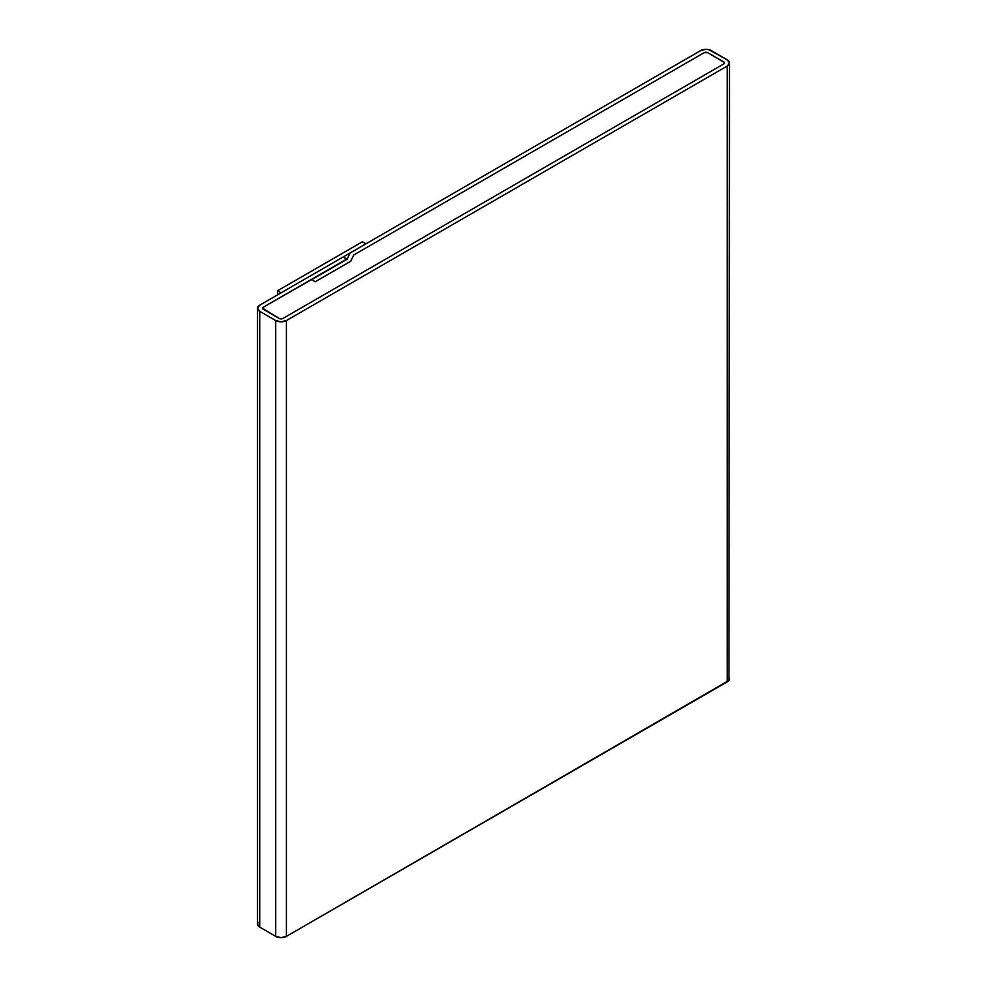 <?xml version="1.0" encoding="UTF-8"?>
<svg xmlns="http://www.w3.org/2000/svg" width="987" height="987" viewBox="0 0 987 987"><rect width="100%" height="100%" fill="white"/><g stroke="black" fill="none" stroke-linecap="round" stroke-linejoin="round"><path stroke-width="1.48" d="M258.1 922.389L257.521 924.054A7.538 4.355 0 0 0 259.729 927.138L259.729 311.324L275.731 320.553L275.731 936.379A7.538 4.355 0 0 0 286.403 936.379L286.403 320.553L727.271 66.018L729.479 62.946L727.271 59.862A7.538 4.355 180 0 1 729.479 62.946A7.538 4.355 180 0 1 727.271 66.018L727.271 681.844A7.538 4.355 0 0 0 729.479 678.76L728.899 677.094M727.271 59.862L708.826 49.683L705.939 49.35L700.597 50.621A7.538 4.355 180 0 1 711.269 50.621L727.271 59.862M700.597 50.621L350.052 253.005L347.19 259.174L311.645 279.703L315.198 281.764L350.755 261.234L353.617 255.065L704.163 52.681A2.517 1.456 180 0 1 707.716 52.681L723.718 61.91A2.517 1.456 180 0 1 724.446 62.946A2.517 1.456 180 0 1 723.718 63.97L282.837 318.505A2.517 1.456 180 0 1 279.284 318.505L263.282 309.264A2.517 1.456 180 0 1 262.554 308.24A2.517 1.456 180 0 1 263.282 307.216L346.844 259.384L343.279 256.916L259.729 305.156L257.521 308.24A7.538 4.355 180 0 1 259.729 305.156L343.279 256.916L346.844 258.976L263.282 307.216L311.287 279.506L315.198 281.764L350.755 261.234L353.617 255.065L704.163 52.681L707.716 52.681L724.261 62.391L723.718 63.97L282.837 318.505L279.284 318.505L263.282 309.264L262.554 308.24L263.282 307.216L262.554 308.24A2.517 1.456 180 0 1 263.282 307.216L311.287 279.506L315.198 281.764L350.755 261.234L353.617 255.065L704.163 52.681A2.517 1.456 180 0 1 707.716 52.681L723.718 61.91A2.517 1.456 180 0 1 724.446 62.946A2.517 1.456 180 0 1 723.718 63.97L282.837 318.505A2.517 1.456 180 0 1 279.284 318.505L263.282 309.264A2.517 1.456 180 0 1 262.554 308.24L279.284 318.505L282.837 318.505L723.718 63.97L724.446 62.946L723.718 61.91L707.716 52.681L704.163 52.681L353.617 255.065L350.755 261.234L315.198 281.764L311.645 279.703L347.19 259.174L350.052 253.005L700.597 50.621M259.729 311.324A7.538 4.355 180 0 1 257.521 308.24L259.729 311.324L275.731 320.553L275.731 936.379L259.729 927.138L259.729 311.324M286.403 320.553A7.538 4.355 180 0 1 275.731 320.553L281.061 321.836L286.403 320.553L727.271 66.018L727.271 681.844L286.403 936.379L286.403 320.553M257.521 308.24L257.521 924.054L259.729 927.138L275.731 936.379L281.061 937.65L286.403 936.379L728.899 680.425L729.479 62.946M281.061 292.843L277.507 290.795L277.507 294.891L277.507 290.795L362.402 241.778L365.955 243.838L281.061 292.843L277.507 290.795L362.402 241.778L365.955 243.838L281.061 292.843"/></g></svg>
